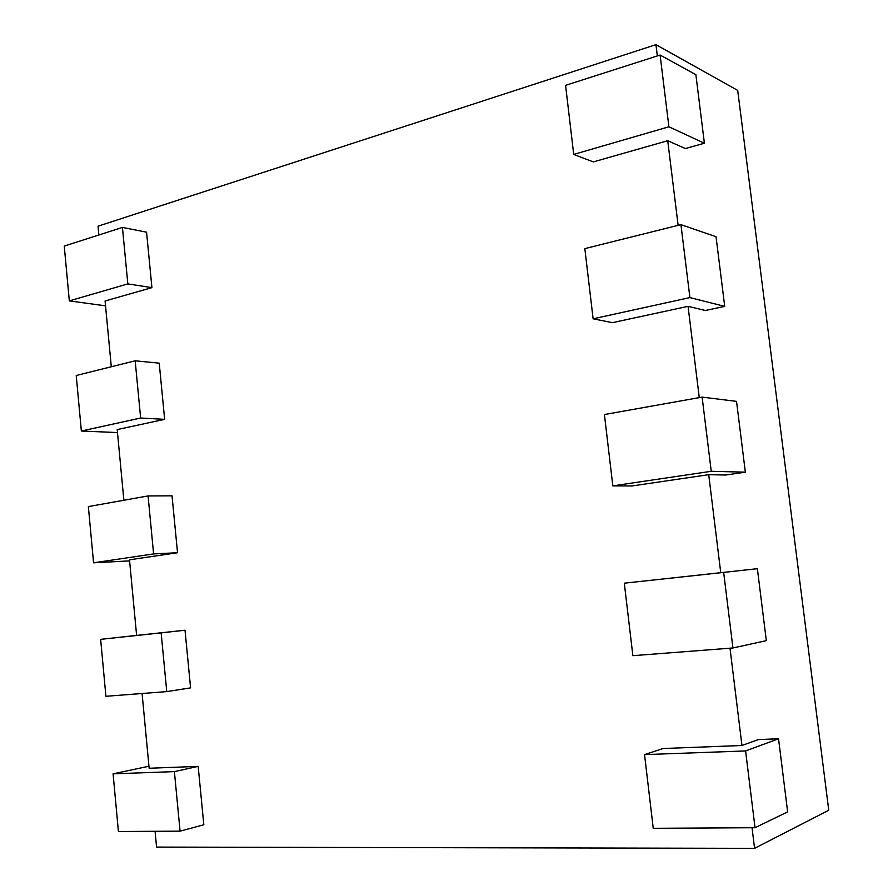<?xml version="1.0" encoding="UTF-8"?>
<svg xmlns="http://www.w3.org/2000/svg" width="893" height="893" viewBox="0 0 893 893"><rect width="100%" height="100%" fill="white"/><g stroke="black" fill="none" stroke-linecap="round" stroke-linejoin="round"><path stroke-width="1.34" d="M64.251 246.077L122.441 227.425L127.833 283.896L69.33 300.885L64.251 246.077M122.441 227.425L146.564 232.191L151.922 287.646L127.833 283.896M111.29 366.766L105.084 300.986L151.922 287.646M69.33 300.885L105.541 305.841M657.326 55.935L655.942 44.65L98.04 226.186L98.866 234.982M573.719 154.422L565.57 85.348L660.106 55.042L668.913 126.784L573.719 154.422L593.309 161.912L667.73 140.714L678.122 225.349M593.119 318.812L584.837 248.622L680.935 224.645L689.898 297.592L593.119 318.812L612.431 322.663L688.056 306.332L699.264 397.619M612.832 485.881L604.416 414.542L702.121 397.117L711.241 471.292L612.832 485.881L631.853 485.971L708.718 474.674L720.751 572.726L624.307 583.185L757.376 568.696L766.328 640.638L732.941 647.972L632.869 655.685L624.307 583.185M730.005 648.206L741.949 745.499L663.075 748.524L644.545 754.607L745.599 750.946L778.54 738.768L787.648 811.893L755.031 827.711L653.241 828.313L644.545 754.607M752.04 827.722L754.574 848.35L156.565 847.089L155.081 831.294M180.073 831.149L118.423 831.517L113.087 773.84L174.392 771.619L180.073 831.149L203.816 824.775L198.179 766.373L149.142 768.259L142.087 693.515M166.757 691.606L105.91 696.294L100.641 639.355L161.142 632.869L166.757 691.606L190.589 687.867L185.018 630.224L136.618 635.414L129.485 559.799L177.54 552.734L172.036 495.827L148.071 495.939L153.607 553.917L177.54 552.734M140.636 418.024L81.363 431.018L76.229 375.506L135.178 360.805L140.636 418.024L164.647 419.342L117.206 429.578L123.87 500.259M164.647 419.342L159.222 363.161L135.178 360.805M655.942 44.65L737.707 90.405L828.749 810.23L754.574 848.35M778.54 738.768L758.38 739.583L741.949 745.499M757.376 568.696L720.751 572.726M708.718 474.674L725.696 475.02L745.354 472.163L711.241 471.292M688.056 306.332L705.37 310.496L724.714 306.377L689.898 297.592M667.73 140.714L685.366 148.562L704.398 143.237L668.913 126.784M660.106 55.042L695.87 74.688L704.398 143.237M680.935 224.645L716.041 236.723L724.714 306.377M81.363 431.018L117.496 432.569M153.607 553.917L93.564 562.813L88.362 506.588L148.071 495.939M702.121 397.117L736.535 401.37L745.354 472.163M93.564 562.813L129.585 560.882M100.641 639.355L136.607 635.381M161.142 632.869L185.018 630.224M113.087 773.84L148.952 766.227M174.392 771.619L198.179 766.373M723.676 572.525L732.941 647.972M745.599 750.946L755.031 827.711"/></g></svg>
